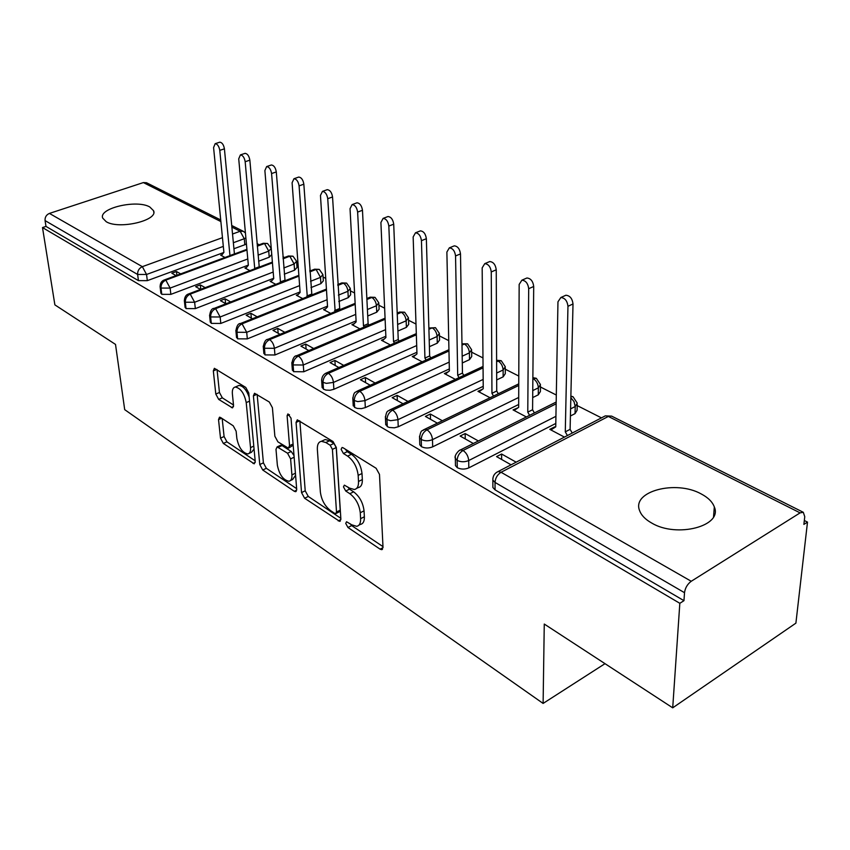 <?xml version="1.0" encoding="UTF-8"?>
<svg xmlns="http://www.w3.org/2000/svg" width="850" height="850" viewBox="0 0 850 850"><rect width="100%" height="100%" fill="white"/><g stroke="black" fill="none" stroke-linecap="round" stroke-linejoin="round"><path stroke-width="1.27" d="M345.727 523.388L347.958 527.489L380.099 549.164L381.735 549.674L383.01 547.326L379.493 474.396L376.104 468.254L343.071 447.769L342.061 447.493L341.126 449.321L343.421 453.507L347.608 456.121C353.589 460.626 357.117 467.043 358.169 475.362L358.509 481.461C358.658 486.232 357.266 488.909 354.333 489.504L349.52 488.112L344.346 485.138L343.464 486.869L345.727 491.013L349.849 493.701C355.767 498.291 359.242 504.645 360.272 512.752L360.602 518.681C360.751 523.207 359.422 525.757 356.639 526.32L351.709 524.811L346.566 521.741L345.727 523.388M350.126 523.738L351.677 525.597L382.967 546.603M345.366 449.193L347.257 451.679L351.443 454.283L347.608 456.121M347.767 486.976L349.499 489.154L353.632 491.831L349.849 493.701M149.77 206.964L153.584 210.736C158.44 220.469 119.021 229.776 106.229 221.722L102.723 218.121C98.271 208.239 136.765 199.272 149.77 206.964M701.261 493.967C708.103 497.579 712.449 501.904 714.319 506.929C722.925 526.076 676.834 538.231 651.674 523.026C645.309 519.435 641.282 515.281 639.582 510.563C631.582 491.279 675.931 479.666 701.261 493.967M220.596 417.52L219.502 417.191L218.524 419.603L220.501 438.132L223.337 443.434L254.224 463.824L255.234 461.476L248.763 392.966L245.756 387.419L214.37 368.316L213.329 370.887L215.794 394.049L218.684 399.404L232.496 407.894L233.538 405.408L232.379 393.858C232.071 389.799 233.028 387.526 235.259 387.026C240.635 388.142 244.29 393.327 246.224 402.592L250.527 447.61C250.803 451.392 249.889 453.507 247.817 453.953C242.473 452.795 238.818 447.663 236.874 438.547L236.13 431.194L233.229 425.808L220.596 417.52M800.094 512.869L608.345 416.436L501.064 472.271L691.241 581.273L800.094 512.869L803.303 512.295L804.759 516.694L803.877 524.408L807.5 522.102L795.898 623.146L672.711 707.827L679.83 603.309L683.963 600.674L684.516 592.694L495.029 482.428L495.061 489.855L683.963 600.674M672.711 707.827L544.266 624.049L543.108 703.428L124.695 409.647L115.515 344.42L54.878 304.874L42.5 227.566L679.83 603.309M301.538 492.586L304.608 498.249L339.681 521.369L340.871 519.01L336.313 447.504L333.051 441.554L297.288 419.826L296.066 422.429L301.538 492.586L305.214 490.801L308.284 496.453L340.829 518.309M294.27 491.279L262.724 469.997L259.771 464.525L253.396 395.845L254.532 393.263L269.333 402.039L272.404 407.692L274.869 436.241L277.918 441.862L288.373 448.163L289.531 445.676L287.098 415.714L287.948 413.886L291.029 418.147L296.703 489.345L295.609 491.693L294.27 491.279L296.703 490.099M543.108 703.428L604.998 663.669M691.241 581.273C687.448 584.088 685.206 587.892 684.516 592.694M42.5 227.566L45.985 226.408L45.061 220.596C44.859 217.186 46.314 214.784 49.428 213.414L143.374 182.58L146.498 182.729L220.724 219.969M257.093 243.663L259.271 244.758M282.933 256.732L284.463 257.507M296.756 263.723L298.063 264.392M309.804 270.321L310.632 270.746M323.085 277.047L325.752 278.396M350.444 290.891L354.578 292.974M378.919 305.288L384.636 308.178M408.563 320.28L415.99 324.041M439.45 335.909L448.736 340.616M471.665 352.208L482.97 357.924M505.304 369.229L518.787 376.051M540.451 387.005L556.304 395.027M577.214 405.599L601.46 417.871M804.323 520.497L807.5 522.102M564.442 437.102L549.791 429.346L554.604 426.891L554.582 427.582M516.152 462.177L501.617 454.017L501.627 459.467M501.617 454.017L496.549 456.599L511.084 464.812M555.188 427.199L554.604 426.891M45.985 226.408L138.433 280.638L137.626 274.465L45.061 220.596M223.316 246.394L146.54 274.476L147.326 280.649L223.858 252.461M233.909 248.752L244.821 244.736L244.269 238.722L233.336 242.728M147.326 280.649L138.433 280.638M495.061 489.855L492.894 487.507L492.894 485.828M246.426 243.918L244.821 244.736M247.786 258.974L170.117 288.086L170.861 294.366L161.776 294.334L160.841 292.836M271.267 249.018L271.724 254.554L269.227 257.221L268.727 251.122L258.092 255.117M170.861 294.366L248.338 265.115M258.613 261.226L269.227 257.221M222.116 254.649L220.681 255.181L224.995 257.465M180.689 273.891L176.439 271.501L171.827 273.211L176.067 275.602M273.19 272.043L194.629 302.249L195.341 308.614L186.054 308.582L185.056 306.956M296.629 261.885L297.033 267.452L294.578 270.183L294.111 263.999L283.804 267.962M195.341 308.614L273.7 278.269M284.293 274.168L294.578 270.183M246.511 267.421L244.938 268.016L249.9 270.64M205.19 287.64L200.313 284.899L195.649 286.663L200.515 289.414M299.614 285.611L220.139 316.986L220.798 323.446L211.31 323.393L210.248 321.64M322.968 275.251L323.329 280.851L320.896 283.645L320.493 277.376L310.558 281.297M220.798 323.446L300.071 291.933M310.994 287.587L320.896 283.645M271.862 280.681L270.141 281.35L275.783 284.336M230.679 301.941L225.112 298.817L220.405 300.645L225.962 303.779M327.101 299.721L246.712 332.329L247.318 338.884L237.617 338.831L236.481 336.919M350.349 289.159L350.657 294.78L348.266 297.649L347.916 291.274L338.396 295.141M247.318 338.884L327.516 306.127M338.778 301.527L348.266 297.649M298.244 294.451L296.321 295.216L302.706 298.584M257.199 316.827L250.909 313.299L246.16 315.191L252.439 318.739M355.736 314.383L274.401 348.319L274.954 354.981L265.03 354.907L263.808 352.835M378.845 303.631L379.1 309.272L376.741 312.205L376.444 305.745L367.402 309.517M274.954 354.981L356.086 320.886M367.731 315.998L376.741 312.205M325.709 308.752L323.563 309.623L330.735 313.416M284.835 332.339L277.759 328.376L272.978 330.331L280.033 334.316M385.571 329.651L303.28 365.011L303.779 371.769L293.622 371.684L292.315 369.421M408.499 318.697L408.701 324.371L406.385 327.367L406.151 320.811L397.641 324.466M303.779 371.769L385.858 336.249M397.906 331.043L406.385 327.367M354.344 323.606L351.911 324.626L359.933 328.876M313.65 348.511L305.734 344.069L300.9 346.109L308.805 350.572M416.691 345.557L333.444 382.426L333.88 389.289L330.076 390.256L326.039 390.108L323.467 389.194L322.076 386.729M439.408 334.422L439.546 340.096L437.283 343.166L437.112 336.504L429.207 340.011M333.88 389.289L416.914 352.251M429.388 346.694L437.283 343.166M384.253 339.044L381.448 340.255L390.373 344.983M343.719 365.394L334.9 360.442L330.034 362.557L338.831 367.529M449.193 362.121L364.969 400.637L365.33 407.607L361.473 408.616L357.329 408.446L354.663 407.49L353.164 404.791M471.644 350.827L471.718 356.501L469.498 359.646L469.402 352.888L462.177 356.192M365.33 407.607L449.342 368.932M462.283 362.971L469.498 359.646M415.533 355.087L412.25 356.554L422.152 361.803M375.137 383.021L365.341 377.527L360.432 379.727L370.207 385.252M483.161 379.419L397.949 419.688L398.236 426.774L394.315 427.816L389.279 427.454L387.292 426.636L385.688 423.683M505.304 367.954L505.304 373.628L503.136 376.858L503.126 369.984L496.655 373.044M398.236 426.774L483.225 386.325M496.676 379.929L503.136 376.858M448.354 371.737L444.38 373.564L455.345 379.366M407.979 401.455L397.131 395.367L392.179 397.662L403.017 403.771M518.702 397.46L432.491 439.641L432.682 446.834C428.751 448.428 425.011 448.375 421.462 446.686L419.783 444.773L419.741 443.445M540.462 385.868L540.398 391.521L538.284 394.825L538.358 387.844L532.748 390.586M432.682 446.834L518.67 404.483M532.684 397.587L538.284 394.825M482.757 389.087L477.955 391.329L490.046 397.736M442.351 420.75L430.376 414.024L425.382 416.404L437.357 423.172M555.921 416.319L468.701 460.551L468.807 467.872C464.833 469.529 460.987 469.466 457.279 467.691L455.462 465.63L455.43 464.132M577.235 404.621L577.086 410.242L575.036 413.631L575.216 406.534L570.584 408.882M468.807 467.872L555.804 423.449M570.414 415.99L575.036 413.631M518.139 407.703L513.06 409.902L526.373 416.957M478.369 440.969L465.163 433.553L460.137 436.039L473.333 443.487M570.871 396.589L573.038 396.759L577.267 403.166L575.216 406.534L574.037 401.657L570.839 397.704M457.279 467.691L457.141 460.392C457.428 456.025 459.393 452.731 463.038 450.479L556.144 403.814M465.163 433.553L465.248 438.919M430.376 414.024L430.525 419.316M397.131 395.367L397.343 400.573M365.341 377.527L365.606 382.649M334.9 360.442L335.219 365.489M305.734 344.069L306.096 349.042M277.759 328.376L278.163 333.264M250.909 313.299L251.345 318.123M225.112 298.817L225.59 303.567M200.313 284.899L200.781 289.308M176.439 271.501L176.885 275.304M532.854 378.643L536.35 378.346L540.472 384.561L538.358 387.844C538.071 383.701 536.297 380.598 533.035 378.558L532.865 378.484M421.462 446.686L421.228 439.493C421.462 435.211 423.385 431.981 426.998 429.824L518.755 385.464M496.612 361.537L501.266 360.74L505.304 366.764L503.126 369.984C502.796 365.904 501.075 362.876 497.951 360.91L496.602 360.517M387.292 426.636L386.984 419.56C387.164 415.353 389.045 412.207 392.626 410.114L483.055 367.869M461.996 345.1L464.376 344.027L467.681 343.889L471.633 349.743L469.402 352.888C469.051 348.872 467.373 345.918 464.376 344.027L461.975 343.751M354.663 407.49L354.269 400.531C354.408 396.387 356.246 393.316 359.794 391.297L448.959 350.997M428.899 329.301L432.214 327.856L435.519 327.749L439.386 333.444L437.112 336.504C436.73 332.562 435.094 329.672 432.214 327.856L429.197 328.004M323.467 389.194L323.011 382.33C323.106 378.261 324.902 375.254 328.419 373.32L416.341 334.804M397.237 314.107L401.381 312.343L404.674 312.279L408.467 317.815L406.151 320.811C405.737 316.922 404.154 314.107 401.381 312.343L398.597 312.46M293.622 371.684L293.101 364.926C293.154 360.921 294.918 357.988 298.392 356.108L385.114 319.26M366.902 299.487L371.801 297.468L375.084 297.426L378.803 302.823L376.444 305.745C376.008 301.92 374.457 299.168 371.801 297.468L369.229 297.553M265.03 354.907L264.446 348.256C264.467 344.314 266.199 341.445 269.631 339.628L355.194 304.321M337.822 285.409L343.389 283.178L346.651 283.167L350.306 288.426L347.916 291.274C347.448 287.513 345.939 284.814 343.389 283.178L340.999 283.241M237.617 338.831L236.98 332.276C236.969 328.397 238.669 325.582 242.069 323.829L326.485 289.956M309.91 271.851L316.072 269.439L319.334 269.45L322.926 274.592L320.493 277.376L316.072 269.439L313.873 269.482M211.31 323.393L210.63 316.944C210.587 313.129 212.256 310.367 215.624 308.667L298.924 276.133M283.092 258.783L289.808 256.233L293.048 256.264L296.576 261.29L294.111 263.999L289.808 256.233L287.757 256.254M186.054 308.582L185.332 302.217C185.258 298.467 186.894 295.757 190.23 294.111L272.436 262.831M257.316 246.181L264.52 243.514L267.538 243.472L271.224 248.476L268.727 251.122L264.52 243.514L262.618 243.525M161.776 294.334L161.011 288.076C160.916 284.368 162.52 281.722 165.824 280.128L246.968 250.017M358.902 525.151L360.379 524.408C363.173 523.834 364.501 521.294 364.374 516.768L360.602 518.681M353.632 491.831C359.55 496.4 363.024 502.743 364.044 510.839L364.374 516.768M356.639 488.368L358.137 487.634C361.069 487.029 362.472 484.351 362.334 479.581L358.509 481.461M351.443 454.283C357.436 458.777 360.953 465.184 362.004 473.493L362.334 479.581M299.869 420.973L305.214 490.801M334.634 513.347L335.665 513.666L336.504 512.008L332.414 449.363L330.14 445.219L325.837 442.531L321.406 441.299C318.484 441.926 317.135 444.667 317.358 449.522L320.365 492.033C321.438 499.885 324.796 506.047 330.438 510.531L334.634 513.347M336.132 513.432L339.384 511.806L340.223 510.149L336.504 512.008M323.117 440.502L325.221 439.524L329.651 440.746L333.954 443.424L336.228 447.557L340.223 510.149M296.65 488.644L266.358 468.308L262.724 469.997M257.157 394.485L263.404 462.846L266.358 468.308M288.957 447.897L293.186 445.241M277.366 465.248C279.331 474.704 283.199 480.038 288.957 481.259C291.136 480.803 292.113 478.678 291.901 474.895L290.604 458.873L287.534 453.209L277.111 446.888L275.995 449.342L277.366 465.248M290.498 480.526L292.623 479.506L295.587 475.299M294.015 455.611L291.242 451.488L287.534 453.209M280.256 445.442L282.083 445.559L291.242 451.488M249.156 453.348L251.43 452.306L254.065 449.119M249.156 397.141C246.458 389.693 243.058 385.804 238.956 385.454L237.639 386.006M217.037 369.612L219.449 392.498L222.328 397.842L233.495 404.993M222.19 418.561L224.081 436.539L226.918 441.83L255.17 460.796M564.474 295.885L565.898 295.237C569.978 295.641 572.347 298.552 573.006 303.981L567.959 306.287C567.29 300.847 564.921 297.925 560.851 297.511L557.961 301.803L555.741 426.838L550.917 429.941M567.407 435.561L565.282 431.853L567.959 306.287M572.231 433.054L570.106 429.356L573.006 303.981M570.106 429.356L565.282 431.853M525.651 278.545L526.926 277.993C530.761 278.386 533.024 281.212 533.704 286.482L528.689 288.692C527.999 283.411 525.736 280.574 521.9 280.171L519.159 284.431L518.659 407.341L514.133 410.476M529.603 415.342L527.776 412.133L528.689 288.692M534.395 412.941L532.578 409.743L533.704 286.482M532.578 409.743L527.776 412.133M488.623 262.023L489.759 261.545C493.393 261.938 495.55 264.69 496.241 269.811L491.257 271.926C490.556 266.794 488.389 264.031 484.766 263.638L482.173 267.856L483.246 388.726L478.986 391.871M493.51 396.058L491.948 393.306L491.257 271.926M498.291 393.752L496.729 391.011L496.241 269.811M496.729 391.011L491.948 393.306M453.284 246.266L454.293 245.852C457.725 246.234 459.797 248.923 460.498 253.906L455.547 255.935C454.835 250.941 452.763 248.253 449.331 247.86L446.877 252.057L449.384 370.919L445.368 374.085M459.032 377.644L457.704 375.296L455.547 255.935M463.771 375.434L462.453 373.097L460.498 253.906M462.453 373.097L457.704 375.296M419.496 231.221L420.41 230.871C423.661 231.242 425.638 233.867 426.36 238.712L421.441 240.667C420.718 235.801 418.731 233.176 415.491 232.794L413.153 236.948L416.967 353.887L413.196 357.053M426.041 360.039L424.936 358.073L421.441 240.667M430.759 357.914L429.654 355.948L426.36 238.712M429.654 355.948L424.936 358.073M387.186 216.846L388.004 216.538C391.085 216.909 392.987 219.459 393.72 224.188L388.832 226.058C388.099 221.329 386.197 218.769 383.116 218.386L380.906 222.509L385.911 337.556L382.351 340.744M394.464 343.198L393.55 341.572L388.832 226.058M399.139 341.147L398.236 339.533L393.72 224.188M398.236 339.533L393.55 341.572M356.246 203.086L356.979 202.81C359.911 203.182 361.739 205.668 362.472 210.279L357.627 212.086C356.883 207.474 355.056 204.977 352.134 204.595L350.041 208.686L356.139 321.906L352.782 325.093M364.193 327.059L363.471 325.763L357.627 212.086M368.836 325.093L368.114 323.786L362.472 210.279M368.114 323.786L363.471 325.763M326.591 189.901L327.25 189.667C330.044 190.039 331.808 192.461 332.541 196.966L327.739 198.698C326.984 194.193 325.221 191.76 322.447 191.388L320.461 195.447L327.558 306.882L324.392 310.069M335.166 311.589L327.739 198.698M339.766 309.697L332.541 196.966M339.214 308.678L334.603 310.579M298.159 177.268L298.743 177.066C301.399 177.427 303.099 179.796 303.843 184.195L299.083 185.863C298.329 181.464 296.629 179.084 293.973 178.723L292.103 182.739L300.114 292.453L297.128 295.63M307.286 296.756L299.083 185.863M311.865 294.918L303.843 184.195M311.451 294.174L306.871 296.002M270.852 165.155L271.384 164.974C273.913 165.325 275.549 167.641 276.303 171.934L271.575 173.549C270.821 169.256 269.174 166.929 266.656 166.568L264.881 170.553L273.732 278.577L270.906 281.764M280.511 282.498L271.575 173.549M285.047 280.723L276.303 171.934M284.771 280.234L280.234 281.998M244.609 153.51L245.097 153.351C247.509 153.701 249.093 155.964 249.857 160.161L245.172 161.723C244.407 157.526 242.813 155.252 240.412 154.891L238.722 158.844L248.349 265.243L245.682 268.409M254.756 268.802L245.172 161.723M259.25 267.091L249.857 160.161M259.101 266.815L254.607 268.526M219.385 142.322L219.821 142.184C222.126 142.524 223.667 144.744 224.421 148.846L219.778 150.354C219.013 146.253 217.483 144.022 215.178 143.671L213.584 147.581L223.911 252.386L221.393 255.553M229.968 255.627L219.778 150.354M234.43 253.969L224.421 148.846M234.398 253.906L229.936 255.563M351.677 525.597L347.958 527.489M347.257 451.679L343.421 453.507M349.499 489.154L345.727 491.013M803.303 512.295L611.649 416.128L605.306 415.873L498.1 471.548L501.064 472.271C497.388 474.608 495.38 477.998 495.029 482.428L492.851 480.091L492.894 478.295M49.428 213.414L142.343 266.666L222.466 237.671M232.507 234.026L240.157 231.264L231.848 227.077M220.873 221.563L143.374 182.58M137.626 274.465C137.509 270.821 139.081 268.217 142.343 266.666L146.54 274.476L137.626 274.465M245.873 237.915L244.269 238.722L240.157 231.264L243.366 231.338L231.699 225.484M556.176 402.039L460.498 449.916C458.798 449.947 453.804 455.993 455.324 458.331L457.141 460.392C460.859 462.156 464.716 462.209 468.701 460.551C468.297 456.184 466.416 452.827 463.038 450.479L460.498 449.916L458.894 450.766M611.649 416.128L605.306 415.873L603.521 416.797M492.894 487.507L492.851 480.091C492.745 476.106 494.498 473.259 498.1 471.548L496.326 472.536M518.755 383.871L424.649 429.303C422.28 431.789 421.058 428.326 419.549 437.591L421.228 439.493C424.788 441.171 428.538 441.224 432.491 439.641C432.044 435.338 430.217 432.066 426.998 429.824L424.649 429.303L423.204 430.036M455.462 465.63L455.324 456.737M483.044 366.446L390.447 409.636C388.121 411.963 386.771 408.914 385.422 417.807L386.984 419.56L390.564 420.686L397.949 419.688C397.471 415.469 395.696 412.271 392.626 410.114L390.447 409.636L389.151 410.274M419.783 444.773L419.528 436.178M448.928 349.711L357.786 390.862C355.491 392.998 353.983 390.479 352.835 398.905L354.269 400.531L357.733 401.604L364.969 400.637C364.459 396.493 362.737 393.38 359.794 391.297L356.618 391.404M385.741 424.873L385.39 416.543M416.309 333.636L326.549 372.906C323.319 374.234 321.693 376.879 321.672 380.832L323.011 382.33L326.347 383.361L333.444 382.426C332.913 378.346 331.234 375.307 328.419 373.32L325.497 373.384M353.228 405.864L352.793 397.779M385.071 318.197L296.661 355.725C294.387 355.714 292.783 358.317 291.858 363.524L293.101 364.926L303.28 365.011C302.728 360.995 301.102 358.031 298.392 356.108L295.704 356.139M322.139 387.674L321.619 379.822M355.141 303.354L268.026 339.267C265.699 339.309 264.116 341.87 263.298 346.949L264.446 348.256L274.401 348.319C273.817 344.377 272.234 341.477 269.631 339.628L267.166 339.639M292.379 370.271L291.805 362.631M326.432 289.074L240.571 323.499C238.181 323.372 236.619 325.901 235.907 331.064L236.98 332.276L246.712 332.329L242.069 323.829L239.785 323.818M263.882 353.6L263.234 346.152M298.86 275.336L214.221 308.359C211.788 308.327 210.258 310.813 209.631 315.807L210.63 316.944L220.139 316.986L215.624 308.667L213.52 308.646M236.544 337.609L235.854 330.342M272.382 262.098L188.923 293.824C185.938 294.663 184.429 297.107 184.397 301.166L185.332 302.217L194.629 302.249L190.23 294.111L188.275 294.079M210.311 322.256L209.567 315.169M246.914 249.347L164.592 279.852C161.532 280.861 160.044 283.273 160.14 287.077L161.011 288.076L170.117 288.086L165.824 280.128L164.008 280.075M185.119 307.509L184.333 300.581M160.905 293.335L160.087 286.556M364.044 510.839L360.272 512.752M362.004 473.493L358.169 475.362M383.01 547.634L380.099 549.164M299.614 420.814L296.066 422.429M340.871 519.552L338.194 520.901M308.284 496.453L304.608 498.249M336.228 447.557L332.414 449.363M333.954 443.424L330.14 445.219M329.651 440.746L325.837 442.531M263.404 462.846L259.771 464.525M256.902 394.326L253.396 395.845M293.091 444.029L289.531 445.676M289.457 414.651L287.098 415.714M295.418 473.227L291.901 474.895M294.142 457.215L290.604 458.873M282.083 445.559L278.375 447.259M253.789 446.133L250.527 447.61M249.539 401.158L246.224 402.592M233.506 406.64L231.381 407.564M222.328 397.842L218.684 399.404M219.449 392.498L215.794 394.049M216.782 369.453L213.329 370.887M255.234 462.421L253.013 463.441M226.918 441.83L223.337 443.434M224.081 436.539L220.501 438.132M221.669 418.221L218.524 419.603M153.584 210.736L153.776 212.341M714.319 506.929L713.532 516.811M570.881 396.132L572.889 396.684M532.865 377.687L536.191 378.271M496.602 360.272L501.096 360.666M461.975 343.825L467.511 343.814M428.868 328.142L435.338 327.675M397.194 313.055L399.574 312.046L404.494 312.194M366.86 298.531L370.111 297.181L374.892 297.341M337.769 284.538L341.817 282.912L346.46 283.082M309.846 271.044L314.606 269.195L319.132 269.365M283.039 258.049L288.426 255.999L292.846 256.179M245.427 232.964L243.366 231.338M257.252 245.512L263.234 243.291L267.538 243.472M382.489 549.281L381.735 549.674M340.351 521.029L339.681 521.369M325.221 439.524L321.406 441.299M280.808 445.188L277.111 446.888M296.193 491.406L295.609 491.693M238.956 385.454L235.259 387.026M565.898 295.237L560.851 297.511M526.926 277.993L521.9 280.171M489.759 261.545L484.766 263.638M454.293 245.852L449.331 247.86M420.41 230.871L415.491 232.794M388.004 216.538L383.116 218.386M356.979 202.81L352.134 204.595M327.25 189.667L322.447 191.388M298.743 177.066L293.973 178.723M271.384 164.974L266.656 166.568M245.097 153.351L240.412 154.891M219.821 142.184L215.178 143.671"/></g></svg>
